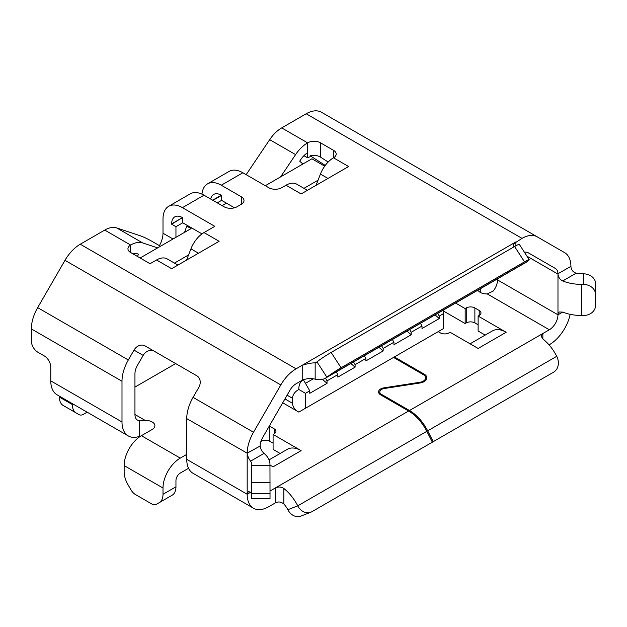<?xml version="1.0" encoding="UTF-8"?>
<svg xmlns="http://www.w3.org/2000/svg" width="627" height="627" viewBox="0 0 627 627"><rect width="100%" height="100%" fill="white"/><g stroke="black" fill="none" stroke-linecap="round" stroke-linejoin="round"><path stroke-width="0.94" d="M328.164 162.025L320.562 157.142C317.466 155.347 313.986 154.869 310.138 155.723L325.248 165.41M134.946 387.086L175.662 363.582L134.946 387.086M324.692 166.179L311.925 158.803L265.307 185.717M226.457 203.164L222.146 205.656M187.606 225.595L186.744 226.096L184.589 232.327M140.127 257.995L191.063 228.589L186.744 226.096M188.562 254.954L174.447 263.105M318.061 180.184L303.938 188.335M303.938 155.684L307.614 157.808A9.154 5.29 0 0 1 310.138 156.774L310.138 155.723M435.044 314.895L439.268 318.555L422.002 328.524L422.002 326.032L420.443 323.328M303.296 379.609C300.215 381.702 298.726 384.994 298.82 389.492C294.886 391.656 292.778 394.587 292.503 398.302L292.503 403.286C292.778 407.001 294.886 409.933 298.82 412.096L303.296 409.517M186.572 260.087L190.929 248.848A21.365 12.336 -60 0 1 204.01 232.57L219.121 241.293L171.641 268.709L156.531 259.986L150.057 263.724L130.628 252.509A9.154 5.29 180 0 1 127.947 248.77A9.154 5.29 180 0 1 130.628 245.032L104.733 230.078L80.248 244.216A30.519 17.619 120 0 0 64.989 260.323L37.675 307.638A30.519 17.619 120 0 0 31.35 328.909L31.35 340.978A9.154 5.29 -120 0 0 37.824 352.194L44.298 355.932A9.154 5.29 60 0 1 50.771 367.148L50.771 380.855A30.519 17.619 -60 0 0 57.096 394.83L128.323 435.953A30.519 17.619 120 0 0 139.265 436.423L140.989 435.945M422.002 326.032L411.21 332.263L409.65 329.559M322.435 379.366L327.035 383.348L309.769 393.317L309.769 390.825L305.451 393.317L305.451 408.271L443.579 328.524L443.579 313.571L439.268 316.063L437.709 313.359M439.268 318.555L439.268 316.063M406.986 331.095L411.21 334.755L411.21 332.263M411.21 334.755L393.944 344.717L393.944 342.224L383.152 348.455L381.592 345.759M378.927 347.295L383.152 350.948L383.152 348.455M383.152 350.948L365.886 360.917L365.886 358.425L355.094 364.655L353.534 361.959M350.869 363.495L355.094 367.148L355.094 364.655M355.094 367.148L337.828 377.117L337.828 374.625L327.035 380.855L325.476 378.159A33.576 19.382 60 0 1 315.162 379.194C310.921 378.065 306.603 378.41 302.214 380.236L296.077 383.779A12.211 7.046 -60 0 0 289.972 390.221L262.658 437.536A12.211 7.046 -60 0 0 260.134 445.687C260.471 448.814 261.772 451.377 264.045 453.392A33.576 19.382 180 0 1 269.963 464.246L270.025 498.661L251.709 498.739L251.662 465.375L269.971 465.305M327.035 383.348L327.035 380.855M309.769 390.825L303.335 379.68M298.82 389.492L305.451 393.317M337.828 374.625L336.268 371.929M365.886 358.425L364.326 355.728M393.944 342.224L392.384 339.528M443.579 309.973L443.579 313.571M313.281 378.826L305.451 383.348M282.714 402.793L298.82 412.096L305.451 408.271M455.57 303.045L465.163 308.586L466.245 307.959A6.105 3.527 180 0 1 474.874 307.959L479.193 310.451A6.105 3.527 180 0 1 480.98 312.944A6.105 3.527 180 0 1 479.193 315.436L478.119 316.063L506.169 332.263A27.47 15.863 60 0 0 492.438 330.899L470.07 343.815M506.169 332.263L478.119 348.455L450.061 332.263L448.979 332.882A6.105 3.527 180 0 1 440.342 332.882L438.187 331.636M477.954 290.121A9.154 5.29 0 0 0 487.257 293.93L493.222 291.053A12.211 7.046 -60 0 0 497.54 279.924L497.54 278.819M394.375 356.935L424.166 374.131A9.154 5.29 180 0 1 426.846 377.869A9.154 5.29 180 0 1 420.059 382.979L384.312 388.505A6.105 3.527 180 0 0 379.79 391.914L379.79 394.25M542.864 338.948L541.077 336.041L542.864 333.509L542.864 338.948A33.576 19.382 60 0 1 556.745 356.308L427.677 430.827A33.576 19.382 -120 0 0 409.478 410.513L381.577 394.407A6.105 3.527 180 0 1 379.79 391.914M409.478 410.513L549.338 329.771A12.211 7.046 120 0 0 557.975 314.817L558.304 313.1L559.268 312.003L562.685 312.097A33.576 19.382 0 0 0 581.488 315.506L583.314 315.514A12.211 9.969 -179.3 0 0 595.525 305.694A12.211 9.969 -179.3 0 0 595.525 305.6L595.525 294.416A12.211 9.969 -179.3 0 0 583.314 284.399L581.488 284.392L581.488 315.506M443.579 311.078L465.163 323.54L465.163 308.586M465.163 323.54L466.245 322.913L466.245 307.959M478.119 324.786L474.874 322.913A6.105 3.527 0 0 0 466.245 322.913M485.18 335.092L478.119 331.017L478.119 316.063M549.048 344.889L549.338 344.725A30.519 17.619 120 0 0 570.162 314.331M524.478 252.32A12.211 7.046 -60 0 1 528.13 252.72L555.444 268.497A12.211 7.046 -60 0 1 557.967 273.733L557.983 274.093C558.312 277.22 559.88 279.509 562.685 280.974L576.142 273.207C572.953 272.063 571.221 269.869 570.931 266.624A6.105 3.527 60 0 1 570.923 266.256L570.923 266.256A30.519 17.619 120 0 0 564.598 252.634L321.455 112.257A30.519 17.619 120 0 0 306.195 113.769L281.711 127.9L307.614 142.854A9.154 5.29 180 0 1 320.562 142.854L333.509 150.331A9.154 5.29 180 0 1 336.19 154.07A9.154 5.29 180 0 1 333.509 157.808A21.365 12.336 120 0 0 320.428 174.087L316.063 185.326M175.952 237.312L175.952 226.7L182.739 222.781L201.988 233.895M210.703 199.057A15.26 8.809 60 0 1 213.65 194.433A15.26 8.809 60 0 1 221.276 195.193L221.59 200.358L234.482 207.796M154.226 351.206L145.072 345.916L154.226 351.206A9.154 7.477 -60 0 0 143.175 355.399L134.013 350.109A9.154 7.477 120 0 1 145.072 345.916L196.87 375.824A9.154 7.477 120 0 1 198.767 387.494L193.069 397.361A30.519 17.619 120 0 0 186.744 418.632L186.744 459.356A30.519 17.619 120 0 0 193.069 473.33L253.504 508.223A30.519 17.619 120 0 0 268.764 506.71L275.237 502.972C278.122 501.381 280.998 501.725 283.866 504.014A15.26 8.809 60 0 1 287.824 509.712L297.747 505.84A12.211 9.93 68.7 0 0 310.82 512.228A12.211 9.93 68.7 0 0 311.925 511.695L432.364 442.168L426.815 431.321A33.576 19.382 -120 0 0 408.616 411.014L380.714 394.9A7.328 4.232 180 0 1 378.567 391.914A7.328 4.232 180 0 1 383.998 387.823L419.745 382.298A7.939 4.585 180 0 0 425.631 377.869L425.631 380.511M186.744 454.379L180.27 458.118L141.42 435.687L152.212 429.456A9.154 5.29 0 0 0 154.893 425.717A9.154 5.29 0 0 0 152.212 421.979A9.154 5.29 0 0 0 145.229 420.435L134.946 414.502L134.946 373.77A12.211 7.046 120 0 1 137.478 365.259L143.175 355.399M331.142 352.437L341.064 367.775L524.517 261.859L514.595 246.521L331.142 352.437A12.211 0.878 147.1 0 0 316.964 361.857A15.26 8.809 60 0 1 316.322 362.296A15.26 8.809 60 0 1 315.162 362.79C311.251 362.931 306.932 363.762 302.214 365.282L296.077 368.825A30.519 17.619 120 0 0 280.818 384.931L253.504 432.246A30.519 17.619 120 0 0 247.179 453.164L186.744 418.632M128.323 435.953A30.519 17.619 120 0 1 121.999 421.979L121.999 381.247A30.519 17.619 120 0 1 128.323 359.976L134.013 350.109M134.946 414.502A12.211 7.046 120 0 0 137.478 420.09A12.211 7.046 120 0 0 139.265 420.639L145.229 420.435M307.395 190.334L296.712 184.166A21.365 12.336 120 0 0 286.03 185.224L281.711 187.716A9.154 5.29 180 0 1 268.764 187.716L242.861 172.762A27.47 15.863 -120 0 0 229.129 171.398L207.545 183.86A27.47 15.863 -120 0 0 201.965 194.135M156.531 259.986A21.365 12.336 -60 0 1 167.213 258.927L177.896 265.096M204.01 232.57L214.802 226.339L182.433 207.655A27.47 15.863 -120 0 0 168.694 206.291A27.47 15.863 -120 0 0 163.004 218.862L163.004 233.22A18.316 10.573 120 0 1 159.415 245.635M537.284 236.865L321.455 112.257L537.284 236.865A30.519 17.619 120 0 0 522.025 238.378L513.842 243.699L513.199 245.463L514.015 246.858M333.509 150.331L333.509 157.808L348.62 166.531L301.132 193.947L286.03 185.224M207.545 183.86A27.47 15.863 -120 0 1 221.276 185.224L241.324 196.792A9.154 5.29 180 0 1 244.005 200.53A9.154 5.29 180 0 1 241.324 204.269L237.006 206.761A9.154 5.29 180 0 1 224.058 206.761L204.01 195.193A27.47 15.863 -120 0 0 190.279 193.829L168.694 206.291M104.733 230.078A27.47 15.863 -60 0 1 116.755 227.954L140.033 235.689A9.154 0.878 26.1 0 1 151.593 241.121L160.473 246.246M130.628 252.509L130.628 245.032A27.47 15.863 -60 0 1 142.65 242.908L157.636 247.884M133.065 253.919A15.26 8.809 -60 0 1 137.313 253.817L138.536 254.225L137.446 256.443M175.952 226.7L171.641 224.207L182.433 217.616A15.26 8.809 -120 0 0 174.8 216.864A15.26 8.809 -120 0 0 171.641 223.847L171.641 224.207M182.739 222.781L182.739 217.796M72.356 403.639L72.356 404.572A18.316 10.573 120 0 0 76.149 412.95L79.096 414.651A9.154 5.29 120 0 0 83.673 414.196L87.161 412.19M217.271 202.842L221.59 200.358M66.156 407.182A9.154 5.29 -60 0 1 66.141 407.174L79.096 414.651L66.141 407.174M63.202 405.473L76.149 412.95L63.202 405.473A18.316 10.573 -60 0 1 59.408 397.095L72.356 404.572M59.408 396.162L59.408 397.095M212.961 200.35L221.59 195.373M307.614 157.808L307.614 152.823A15.26 8.809 -60 0 0 300.929 159.352L299.706 161.178L302.379 163.553L301.532 164.807M307.614 152.823L307.614 142.854A27.47 15.863 120 0 0 295.591 154.61L280.606 176.885M281.711 127.9A27.47 15.863 120 0 0 269.688 139.656L246.411 174.282A9.154 7.422 -48.4 0 0 246.16 174.667M427.677 430.827L433.226 441.667L432.293 442.035M556.745 356.308A12.211 9.93 68.7 0 1 553.657 372.14L433.226 441.667M576.142 273.207A15.26 8.809 0 0 0 581.613 273.819L583.439 273.827A12.211 9.969 0.7 0 1 595.65 283.843L595.65 295.027A12.211 9.969 0.7 0 1 595.65 295.121A12.211 9.969 0.7 0 1 595.65 295.215M557.967 273.733L570.923 266.365M562.685 280.974A33.576 19.382 0 0 0 581.488 284.392M555.444 268.497L528.075 252.697L555.444 268.497M341.064 367.775A12.211 0.878 147.1 0 0 326.886 377.195A33.576 19.382 60 0 1 325.476 378.159L526.194 262.274A33.576 19.382 60 0 0 527.605 261.31A12.211 0.878 -32.9 0 0 529.219 259.656L519.297 244.326A12.211 0.878 -32.9 0 0 514.595 246.521M524.517 261.859A12.211 0.878 -32.9 0 1 529.219 259.656M269.281 426.054A6.105 3.527 180 0 1 269.837 426.336L274.156 428.829A6.105 3.527 180 0 1 275.943 431.321A6.105 3.527 180 0 1 274.156 433.813L273.082 434.44L301.132 450.641A27.47 15.863 -120 0 0 287.401 449.277L269.046 459.873M301.132 450.641L273.082 466.833L269.971 465.046M408.616 411.014L270.057 491.012M393.513 357.429L423.303 374.632A7.939 4.585 180 0 1 425.631 377.869M280.144 453.47L273.082 449.394L273.082 434.44M260.903 441.471L261.208 441.29A6.105 3.527 0 0 1 269.837 441.29L273.082 443.164M180.27 458.118A24.422 14.1 120 0 0 163.004 488.018L163.004 494.288L175.952 486.811L175.952 480.541A6.105 3.527 120 0 1 180.27 473.064L188.547 468.291M275.237 488.025C278.114 486.56 280.99 486.709 283.866 488.48A33.576 19.382 60 0 1 297.747 505.84L426.815 431.321M141.42 435.687A24.422 14.1 120 0 0 124.154 465.587L124.154 471.857A18.316 10.573 -120 0 0 127.947 484.624L130.894 489.718A9.154 5.29 -120 0 0 135.471 494.554L151.687 503.92A9.154 5.29 -120 0 0 156.272 504.367L159.211 502.674A18.316 10.573 -120 0 0 163.004 494.288M186.744 459.356L247.179 494.248L248.37 491.497L250.596 492.281L247.179 494.248A30.519 17.619 120 0 0 253.504 508.223M260.127 446.04L247.179 453.164C247.649 456.26 248.786 458.925 250.596 461.158A15.26 8.809 180 0 1 251.646 464.317L251.662 465.375M250.596 492.281A15.26 8.809 180 0 1 251.646 495.44L251.709 498.739M169.219 496.897A9.154 5.29 60 0 1 169.204 496.905L156.272 504.367M175.952 486.811A18.316 10.573 60 0 1 172.159 495.197L159.211 502.674L172.159 495.197M310.82 512.228L300.897 516.107A12.211 9.93 -111.3 0 1 287.824 509.712M292.503 403.286L284.948 398.921M292.503 398.302L287.103 395.182M549.338 329.771L487.257 293.93M474.874 322.913L474.874 307.959M479.193 315.436L479.193 310.451M320.562 157.142L320.562 142.854M253.504 432.246L193.069 397.361M280.818 384.931L64.989 260.323M128.323 359.976L37.675 307.638M247.179 494.248L247.179 453.517M139.265 420.639L139.265 436.423M198.485 253.214L190.929 248.848M296.077 368.825L80.248 244.216M302.214 380.236L302.214 365.282L515.888 241.92L515.888 245.792M522.025 238.378L306.195 113.769M221.276 185.224L242.861 172.762M182.433 207.655L204.01 195.193M142.65 242.908L116.755 227.954M241.324 196.792L241.324 204.269M173.021 239.005L163.004 233.22M182.433 217.616L171.641 223.847M221.276 195.193L212.647 200.178M320.428 174.087L327.984 178.444M381.577 394.407L381.577 395.402M424.166 374.131L424.166 375.22M480.274 288.788L480.274 292.386M583.439 273.827L583.314 284.399M595.65 283.843L595.525 294.416M595.65 295.027L595.525 305.6M526.978 256.192L557.975 274.085L557.975 314.817L497.54 279.924M562.685 312.097L557.975 314.817M316.964 361.857L326.886 377.195L527.605 261.31M315.162 362.79L315.162 379.194M274.156 433.813L274.156 428.829M269.837 441.29L269.837 426.336M261.208 441.29L261.208 440.593M121.999 421.979L50.771 380.855M121.999 381.247L31.35 328.909M264.045 453.392L250.596 461.158M251.646 495.44L251.646 464.317M251.74 482.398L270.057 482.32M251.74 493.574L270.057 493.504M275.237 488.018L275.237 502.972M283.866 488.48L283.866 504.014M163.004 488.018L124.154 465.587M383.998 388.56L383.998 387.823M419.745 383.026L419.745 382.298M269.688 139.656L295.591 154.61M595.65 295.121L595.525 305.694"/></g></svg>
